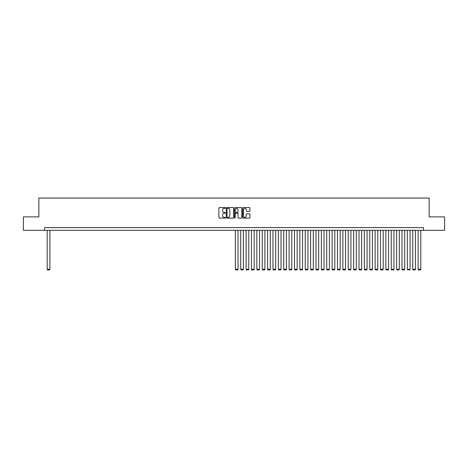 <?xml version="1.0" encoding="UTF-8"?>
<svg xmlns="http://www.w3.org/2000/svg" width="468" height="468" viewBox="0 0 468 468"><rect width="100%" height="100%" fill="white"/><g stroke="black" fill="none" stroke-linecap="round" stroke-linejoin="round"><path stroke-width="0.7" d="M225.4 207.938A0.369 0.369 0 0 0 225.032 207.57L219.422 207.57A0.526 0.526 0 0 0 218.895 208.096L218.895 217.597A0.526 0.526 0 0 0 219.422 218.123L225.032 218.123A0.369 0.369 0 0 0 225.4 217.755A0.369 0.369 0 0 0 225.032 217.386L224.307 217.386A1.691 1.691 0 0 1 222.616 215.695L222.616 214.906A1.691 1.691 0 0 1 224.307 213.215L225.032 213.215A0.369 0.369 0 0 0 225.4 212.846A0.369 0.369 0 0 0 225.032 212.478L224.307 212.478A1.691 1.691 0 0 1 222.616 210.787L222.616 209.997A1.691 1.691 0 0 1 224.307 208.307L225.032 208.307A0.369 0.369 0 0 0 225.4 207.938M249.421 211.29A0.526 0.526 0 0 0 249.947 210.764L249.947 208.096A0.526 0.526 0 0 0 249.421 207.57L243.196 207.57A0.526 0.526 0 0 0 242.67 208.096L242.67 217.597A0.526 0.526 0 0 0 243.196 218.123L249.421 218.123A0.526 0.526 0 0 0 249.947 217.597L249.947 214.379A0.526 0.526 0 0 0 249.421 213.847L246.759 213.847A0.526 0.526 0 0 0 246.226 214.379L246.226 215.97A1.41 1.41 0 0 1 244.817 217.386A1.41 1.41 0 0 1 243.407 215.97L243.407 209.717A1.41 1.41 0 0 1 244.817 208.307A1.41 1.41 0 0 1 246.226 209.717L246.226 210.764A0.526 0.526 0 0 0 246.759 211.29L249.421 211.29M44.501 230.32L23.4 230.32L23.4 216.877L38.856 216.877L38.856 198.063L429.144 198.063L429.144 216.877L444.6 216.877L444.6 230.32L423.499 230.32L423.499 227.629L44.501 227.629L44.501 230.32L423.499 230.32M233.538 208.096A0.526 0.526 0 0 0 233.011 207.57L226.781 207.57A0.526 0.526 0 0 0 226.255 208.096L226.255 217.597A0.526 0.526 0 0 0 226.781 218.123L233.011 218.123A0.526 0.526 0 0 0 233.538 217.597L233.538 208.096M234.989 207.57L241.219 207.57A0.526 0.526 0 0 1 241.745 208.096L241.745 217.597A0.526 0.526 0 0 1 241.219 218.123L238.551 218.123A0.526 0.526 0 0 1 238.025 217.597L238.025 213.741A0.526 0.526 0 0 0 237.498 213.215L235.726 213.215A0.526 0.526 0 0 0 235.199 213.741L235.199 217.755A0.369 0.369 0 0 1 234.831 218.123A0.369 0.369 0 0 1 234.462 217.755L234.462 208.096A0.526 0.526 0 0 1 234.989 207.57M227.366 208.307A0.369 0.369 0 0 0 226.998 208.675L226.998 217.017A0.369 0.369 0 0 0 227.366 217.386L228.132 217.386A1.691 1.691 0 0 0 229.817 215.695L229.817 209.997A1.691 1.691 0 0 0 228.132 208.307L227.366 208.307M238.025 209.746A1.41 1.41 0 0 0 236.609 208.336A1.41 1.41 0 0 0 235.199 209.746L235.199 211.951A0.526 0.526 0 0 0 235.726 212.478L237.498 212.478A0.526 0.526 0 0 0 238.025 211.951L238.025 209.746M49.877 230.32L49.877 269.24L47.186 269.24L47.186 230.32M49.877 269.24L49.473 269.937L47.59 269.937L47.186 269.24M238.031 230.32L238.031 269.24L235.345 269.24L235.345 230.32M238.031 269.24L237.627 269.937L235.749 269.937L235.345 269.24M243.407 230.32L243.407 269.24L240.722 269.24L240.722 230.32M243.407 269.24L243.003 269.937L241.125 269.937L240.722 269.24M248.783 230.32L248.783 269.24L246.098 269.24L246.098 230.32M248.783 269.24L248.379 269.937L246.501 269.937L246.098 269.24M254.159 230.32L254.159 269.24L251.474 269.24L251.474 230.32M254.159 269.24L253.755 269.937L251.878 269.937L251.474 269.24M259.535 230.32L259.535 269.24L256.85 269.24L256.85 230.32M259.535 269.24L259.132 269.937L257.248 269.937L256.85 269.24M264.911 230.32L264.911 269.24L262.226 269.24L262.226 230.32M264.911 269.24L264.508 269.937L262.624 269.937L262.226 269.24M270.288 230.32L270.288 269.24L267.597 269.24L267.597 230.32M270.288 269.24L269.884 269.937L268 269.937L267.597 269.24M275.664 230.32L275.664 269.24L272.973 269.24L272.973 230.32M275.664 269.24L275.26 269.937L273.376 269.937L272.973 269.24M281.04 230.32L281.04 269.24L278.349 269.24L278.349 230.32M281.04 269.24L280.636 269.937L278.752 269.937L278.349 269.24M286.416 230.32L286.416 269.24L283.725 269.24L283.725 230.32M286.416 269.24L286.012 269.937L284.129 269.937L283.725 269.24M291.792 230.32L291.792 269.24L289.101 269.24L289.101 230.32M291.792 269.24L291.389 269.937L289.505 269.937L289.101 269.24M297.168 230.32L297.168 269.24L294.477 269.24L294.477 230.32M297.168 269.24L296.765 269.937L294.881 269.937L294.477 269.24M302.544 230.32L302.544 269.24L299.853 269.24L299.853 230.32M302.544 269.24L302.141 269.937L300.257 269.937L299.853 269.24M307.921 230.32L307.921 269.24L305.23 269.24L305.23 230.32M307.921 269.24L307.517 269.937L305.633 269.937L305.23 269.24M313.297 230.32L313.297 269.24L310.606 269.24L310.606 230.32M313.297 269.24L312.893 269.937L311.009 269.937L310.606 269.24M318.673 230.32L318.673 269.24L315.982 269.24L315.982 230.32M318.673 269.24L318.269 269.937L316.386 269.937L315.982 269.24M324.043 230.32L324.043 269.24L321.358 269.24L321.358 230.32M324.043 269.24L323.645 269.937L321.762 269.937L321.358 269.24M329.419 230.32L329.419 269.24L326.734 269.24L326.734 230.32M329.419 269.24L329.022 269.937L327.138 269.937L326.734 269.24M334.795 230.32L334.795 269.24L332.11 269.24L332.11 230.32M334.795 269.24L334.392 269.937L332.514 269.937L332.11 269.24M340.172 230.32L340.172 269.24L337.486 269.24L337.486 230.32M340.172 269.24L339.768 269.937L337.89 269.937L337.486 269.24M345.548 230.32L345.548 269.24L342.863 269.24L342.863 230.32M345.548 269.24L345.144 269.937L343.266 269.937L342.863 269.24M350.924 230.32L350.924 269.24L348.239 269.24L348.239 230.32M350.924 269.24L350.52 269.937L348.642 269.937L348.239 269.24M356.3 230.32L356.3 269.24L353.615 269.24L353.615 230.32M356.3 269.24L355.896 269.937L354.019 269.937L353.615 269.24M361.676 230.32L361.676 269.24L358.991 269.24L358.991 230.32M361.676 269.24L361.273 269.937L359.395 269.937L358.991 269.24M367.052 230.32L367.052 269.24L364.367 269.24L364.367 230.32M367.052 269.24L366.649 269.937L364.771 269.937L364.367 269.24M372.429 230.32L372.429 269.24L369.743 269.24L369.743 230.32M372.429 269.24L372.025 269.937L370.141 269.937L369.743 269.24M377.805 230.32L377.805 269.24L375.12 269.24L375.12 230.32M377.805 269.24L377.401 269.937L375.517 269.937L375.12 269.24M383.181 230.32L383.181 269.24L380.49 269.24L380.49 230.32M383.181 269.24L382.777 269.937L380.894 269.937L380.49 269.24M388.557 230.32L388.557 269.24L385.866 269.24L385.866 230.32M388.557 269.24L388.153 269.937L386.27 269.937L385.866 269.24M393.933 230.32L393.933 269.24L391.242 269.24L391.242 230.32M393.933 269.24L393.529 269.937L391.646 269.937L391.242 269.24M399.309 230.32L399.309 269.24L396.618 269.24L396.618 230.32M399.309 269.24L398.906 269.937L397.022 269.937L396.618 269.24M404.685 230.32L404.685 269.24L401.994 269.24L401.994 230.32M404.685 269.24L404.282 269.937L402.398 269.937L401.994 269.24M410.062 230.32L410.062 269.24L407.371 269.24L407.371 230.32M410.062 269.24L409.658 269.937L407.774 269.937L407.371 269.24M415.438 230.32L415.438 269.24L412.747 269.24L412.747 230.32M415.438 269.24L415.034 269.937L413.15 269.937L412.747 269.24M420.814 230.32L420.814 269.24L418.123 269.24L418.123 230.32M420.814 269.24L420.41 269.937L418.527 269.937L418.123 269.24"/></g></svg>
